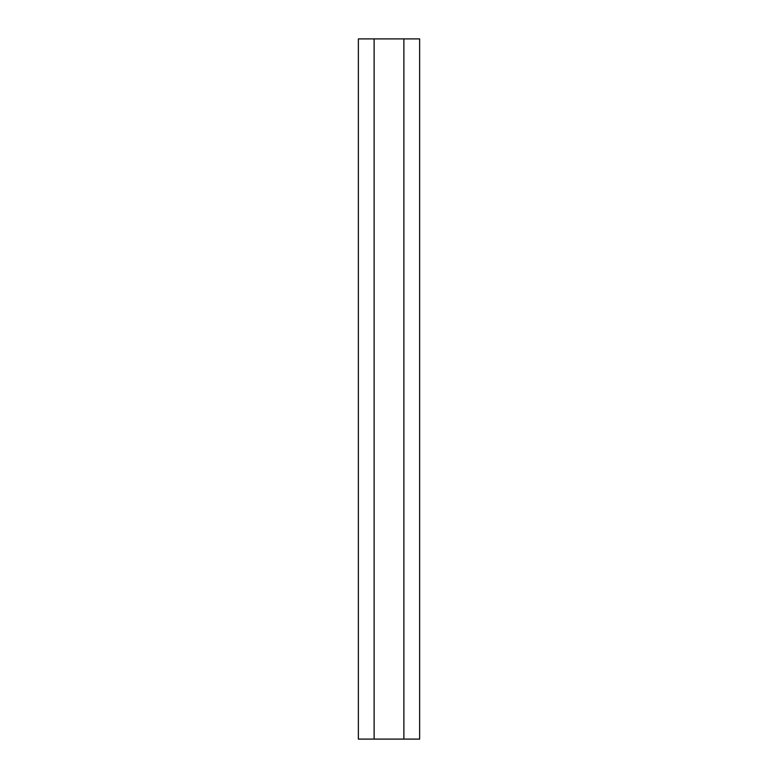 <?xml version="1.0" encoding="UTF-8"?>
<svg xmlns="http://www.w3.org/2000/svg" width="778" height="778" viewBox="0 0 778 778"><rect width="100%" height="100%" fill="white"/><g stroke="black" fill="none" stroke-linecap="round" stroke-linejoin="round"><path stroke-width="1.17" d="M403.879 739.1L358.366 739.1L358.366 38.9L419.634 38.9L419.634 739.1L403.879 739.1L403.879 38.9M374.121 739.1L374.121 38.9"/></g></svg>

